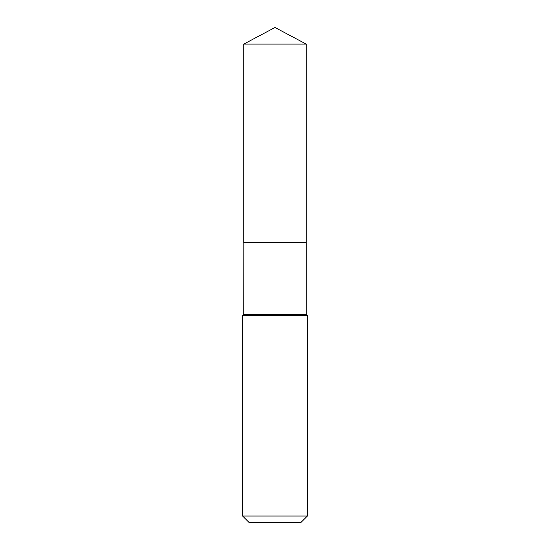 <?xml version="1.0" encoding="UTF-8"?>
<svg xmlns="http://www.w3.org/2000/svg" width="550" height="550" viewBox="0 0 550 550"><rect width="100%" height="100%" fill="white"/><g stroke="black" fill="none" stroke-linecap="round" stroke-linejoin="round"><path stroke-width="0.82" d="M306.226 44.103L243.774 44.103L243.774 242.619L306.226 242.619L306.226 44.103L275 27.5L243.774 44.103M243.829 242.619L243.774 314.435L242.619 315.59L242.619 516.024L307.381 516.024L300.905 522.5L249.095 522.5L242.619 516.024M306.171 242.619L243.774 242.674M306.226 242.674L306.226 314.435L307.381 315.59L242.619 315.59M307.381 315.59L307.381 516.024M306.226 314.435L243.774 314.435"/></g></svg>
